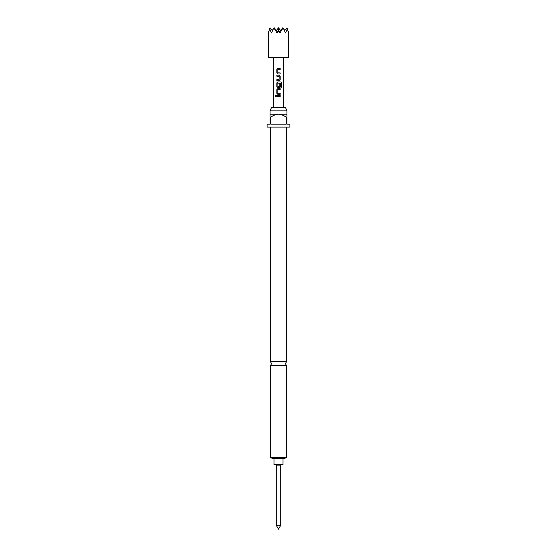 <?xml version="1.0" encoding="UTF-8"?>
<svg xmlns="http://www.w3.org/2000/svg" width="557" height="557" viewBox="0 0 557 557"><rect width="100%" height="100%" fill="white"/><g stroke="black" fill="none" stroke-linecap="round" stroke-linejoin="round"><path stroke-width="0.84" d="M275.785 95.351L275.311 95.999L275.785 96.64M276.321 95.999L275.757 95.351L275.242 95.999L275.757 96.646L276.321 95.999M286.688 361.423L270.312 361.423L271.551 363.575L270.556 365.559L286.444 365.559L285.449 363.575L286.688 361.423L286.688 127.114M280.735 525.279L278.5 529.15L276.265 525.279L280.735 525.279L280.735 465.123L281.557 464.629M276.265 525.279L276.265 465.123L280.735 465.123M273.981 458.669L273.981 464.629L283.019 464.629L283.019 458.669M271.482 33.009L273.25 29.124L274.288 28.546L277.094 33.009L278.5 31.164L279.906 33.009L282.712 28.546L283.75 29.124L285.518 33.009L287.489 28.546L288.324 33.009L288.429 31.164L288.429 57.629L268.571 57.629L268.571 31.164L268.676 33.009L269.511 28.546L271.482 33.009M270.061 110.857L271.6 107.264L285.4 107.264L286.939 110.857L270.061 110.857L270.061 114.213L286.939 114.213L286.939 117.193L286.187 117.193L286.187 124.141L270.813 124.141L270.813 117.193L270.061 117.193L270.061 124.141L267.082 124.141L267.082 127.114L289.918 127.114L289.918 124.141L286.939 124.141L286.939 117.193M286.444 457.408L284.258 458.669L272.742 458.669L270.556 457.408L286.444 457.408L286.444 365.559M276.836 69.347L276.836 72.995L277.783 73.97L280.178 73.97L280.178 72.925L277.846 72.856L277.846 69.486L280.178 69.416L280.178 68.379L277.783 68.379L276.836 69.347L276.871 72.995L277.797 73.97M279.099 79.7L276.836 79.7L276.836 80.744L279.231 80.744L280.178 79.769L280.178 76.121L279.231 75.153L276.836 75.153L276.836 76.191L279.168 76.26L279.099 79.7M281.758 87.275L281.758 82.896L280.965 81.928L277.783 81.928L276.836 82.896L276.836 86.544L277.783 87.519L279.231 87.519L280.178 86.544L280.178 83.557L279.168 83.557L279.168 86.523L277.915 86.593L277.846 83.153L280.839 83.084L280.902 87.275L281.758 87.275M276.836 89.677L276.836 93.318L277.783 94.293L280.178 94.293L280.178 93.256L277.846 93.186L277.846 89.809L280.178 89.747L280.178 88.702L277.783 88.702L276.836 89.677L276.871 93.318L277.797 94.293M280.178 95.477L276.836 95.477L276.836 96.521L280.178 96.521L280.178 95.477M270.061 117.193L270.061 114.213M286.187 117.193C283.91 115.438 281.341 114.45 278.5 114.213C275.666 114.443 273.104 115.438 270.813 117.193M276.397 30.426L278.5 27.85L278.5 31.164M279.238 32.104L282.712 27.85L282.712 28.546M280.603 30.426L278.5 27.85M272.185 30.426L274.288 27.85L274.288 28.546M288.129 31.533L288.429 31.164M284.543 30.767L286.925 27.85L286.925 29.124M284.815 30.426L282.712 27.85M287.489 28.546L286.925 27.85M272.457 30.767L270.075 27.85L270.075 29.124M277.762 32.104L274.288 27.85M269.511 28.546L270.075 27.85M268.871 31.533L268.571 31.164M280.143 96.521L280.143 95.477M276.871 95.477L276.871 96.521M277.797 88.702L276.871 89.677M280.143 89.747L280.143 88.702M280.143 94.293L280.143 93.256M281.689 87.275L281.758 82.896M281.689 82.896L280.916 81.928M277.797 81.928L276.836 82.896M276.871 82.896L276.836 86.544M276.871 86.544L277.797 87.519M279.217 87.519L280.178 86.544M280.143 86.544L280.143 83.557M276.871 75.153L276.871 76.191M280.178 76.121L279.217 75.153M280.178 79.769L280.143 76.121M279.217 80.744L280.143 79.769M276.871 79.7L276.871 80.744M277.797 68.379L276.871 69.347M280.143 69.416L280.143 68.379M280.143 73.97L280.143 72.925M286.939 114.213L286.939 110.857M283.464 57.629L283.464 107.264M273.536 57.629L273.536 107.264M270.556 457.408L270.556 365.559M270.312 361.423L270.312 127.114M276.265 465.123L275.443 464.629"/></g></svg>

